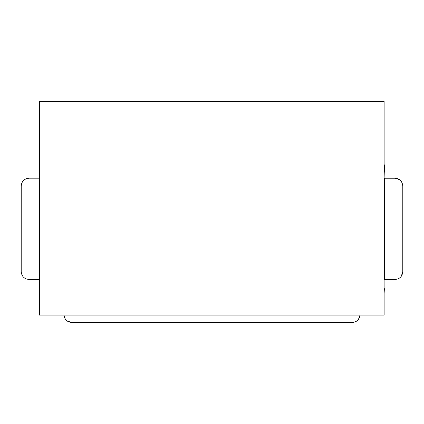 <?xml version="1.0" encoding="UTF-8"?>
<svg xmlns="http://www.w3.org/2000/svg" width="424" height="424" viewBox="0 0 424 424"><rect width="100%" height="100%" fill="white"/><g stroke="black" fill="none" stroke-linecap="round" stroke-linejoin="round"><path stroke-width="0.64" d="M384.382 166.945L384.382 166.945A13.16 13.16 0 0 0 384.382 166.939L384.382 166.934A13.16 13.16 180 0 1 384.382 166.939L384.382 172.208M384.128 164.194A13.16 13.16 180 0 1 384.382 166.77L384.382 166.807A13.16 13.16 0 0 0 384.382 166.796M384.382 166.807L384.128 178.218M384.367 288.654L384.128 293.535M395.597 279.506L394.898 279.538C399.715 279.034 402.344 276.4 402.789 271.641L402.8 186.115C402.296 181.297 399.662 178.663 394.908 178.218L384.377 178.218L384.367 279.538L394.898 279.538L384.128 279.538L384.128 293.456M39.379 178.181L29.102 178.181C24.285 178.684 21.656 181.313 21.211 186.072L21.2 271.604C21.645 276.363 24.274 278.992 29.092 279.501L39.379 279.501L29.092 279.501C24.306 279.024 21.672 276.395 21.2 271.604M395.608 178.25L399.466 179.67M400.542 180.587L401.242 181.403M402.789 271.646L401.231 276.358M400.532 277.169L399.456 278.091M360.008 315.127L358.46 319.378M357.766 320.194L356.69 321.111M352.826 322.531L71.852 322.531L67.119 320.952M66.33 320.274L65.423 319.219M63.96 314.635C64.464 319.452 67.093 322.086 71.852 322.531L352.127 322.563C356.944 322.055 359.579 319.426 360.024 314.666M39.379 315.127L384.128 315.127L384.128 101.437L39.379 101.437L39.379 315.127"/></g></svg>
